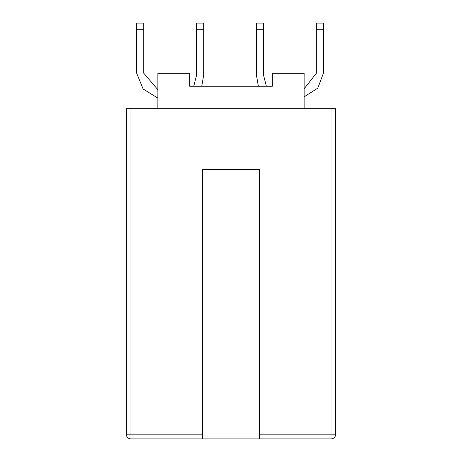 <?xml version="1.0" encoding="UTF-8"?>
<svg xmlns="http://www.w3.org/2000/svg" width="462" height="462" viewBox="0 0 462 462"><rect width="100%" height="100%" fill="white"/><g stroke="black" fill="none" stroke-linecap="round" stroke-linejoin="round"><path stroke-width="0.69" d="M202.697 438.9L130.989 438.9A4.718 4.718 0 0 1 126.27 434.182L126.27 108.674L335.73 108.674L335.73 434.182A4.718 4.718 0 0 1 331.011 438.9L259.303 438.9L259.303 169.294L202.697 169.294L202.697 438.9L259.303 438.9M157.877 108.674L157.877 73.296L189.72 73.296L189.72 86.267L193.74 86.267L196.61 75.029L196.61 23.1L203.684 23.1L203.684 75.029L201.738 86.267L258.373 86.267L256.427 75.029L256.427 23.1L263.507 23.1L263.507 29.227L256.427 29.227M304.123 108.674L304.123 73.296L272.28 73.296L272.28 86.267L266.372 86.267L263.507 75.029L263.507 29.227M272.28 86.267L189.72 86.267M203.684 29.227L196.61 29.227M157.877 98.117L143.128 88.993L136.694 73.25L136.694 23.1L143.774 23.1L143.774 73.25L157.877 89.703M143.774 29.227L136.694 29.227M316.343 29.227L316.343 23.1L323.417 23.1L323.417 29.227L316.343 29.227L316.343 73.25L304.123 88.802M304.123 96.841L317.764 88.161L323.417 73.25L323.417 29.227M130.989 108.674L130.989 434.182L202.697 434.182M259.303 434.182L331.011 434.182L331.011 108.674M130.989 438.9L130.989 434.182L126.27 434.182M335.73 434.182L331.011 434.182L331.011 438.9"/></g></svg>
